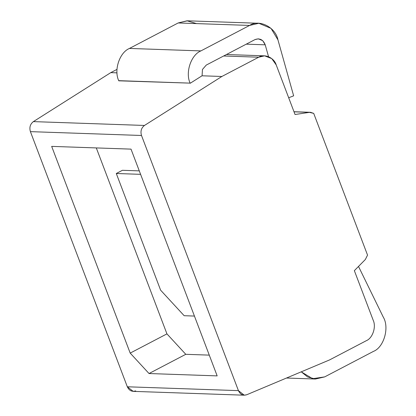 <?xml version="1.0" encoding="UTF-8"?>
<svg xmlns="http://www.w3.org/2000/svg" width="416" height="416" viewBox="0 0 416 416"><rect width="100%" height="100%" fill="white"/><g stroke="black" fill="none" stroke-linecap="round" stroke-linejoin="round"><path stroke-width="0.62" d="M135.668 390.894C131.96 392.018 129.178 390.65 127.327 386.786L30.404 131.638C29.198 127.436 30.186 124.098 33.379 121.612L144.472 125.455L221.868 76.476L258.716 57.205L264.586 55.838L271.736 58.588L276.203 64.906C274.102 57.668 264.488 53.43 258.716 57.205L223.647 55.988L258.716 57.205L221.868 76.476L202.03 75.79L190.19 83.283L202.03 75.79L221.868 76.476L144.472 125.455L33.379 121.612C30.186 124.098 29.198 127.436 30.404 131.638L127.327 386.786L238.425 390.629L141.502 135.481L30.404 131.638L141.502 135.481C140.291 131.279 141.284 127.936 144.472 125.455C141.284 127.936 140.291 131.279 141.502 135.481L238.425 390.629L127.327 386.786L133.182 391.357L244.28 395.2L238.425 390.629C240.276 394.493 243.058 395.86 246.766 394.737L244.28 395.2M118.773 80.813L190.133 83.132C185.104 72.602 191.017 54.876 200.886 50.908L129.464 48.438C119.6 52.406 113.688 70.132 118.716 80.662L118.773 80.813M185.775 354.312L209.274 355.124L185.775 354.312L166.941 333.876L185.775 354.312L149.027 373.532L185.775 354.312M96.299 147.924L166.941 333.876L96.299 147.924M217.162 375.887L131.019 149.126L51.667 146.38L130.192 353.101L166.941 333.876L130.192 353.101L149.027 373.532L217.162 375.887L149.027 373.532L130.192 353.101L51.667 146.38L131.019 149.126L217.162 375.887M276.203 64.906L295.043 114.509L309.447 112.356L294.024 111.826L310.502 112.299L313.706 113.386L367.541 255.112L365.347 259.511L354.354 270.644L373.199 320.247C376.381 326.919 372.637 338.14 366.392 340.657C372.637 338.14 376.381 326.919 373.199 320.247L354.354 270.644L365.347 259.511L367.541 255.112L313.706 113.386L309.447 112.356L295.043 114.509L276.203 64.906M33.379 121.612L110.77 72.634L116.984 69.384L110.77 72.634L33.379 121.612M329.54 359.934L366.392 340.657L329.54 359.934L246.766 394.737L329.54 359.934M117.01 72.852L110.77 72.634L117.01 72.852M324.709 376.88L315.437 379.033L307.694 377.005L301.246 371.831L312.619 378.711L324.709 376.88L373.412 351.406L324.709 376.88M383.224 317.013C389.657 327.418 383.963 347.365 373.412 351.406C383.963 347.365 389.657 327.418 383.224 317.013L358.509 266.438L383.224 317.013M258.861 23.28L187.439 20.81L178.168 22.963L129.464 48.438L200.886 50.908L249.584 25.433L178.168 22.963L249.584 25.433L258.861 23.28L271.04 28.392L277.945 39.858L293.644 95.826L288.683 97.76L293.644 95.826L277.945 39.858C275.647 27.29 259.199 18.923 249.584 25.433L200.886 50.908C191.017 54.876 185.104 72.602 190.133 83.132L118.716 80.662C113.688 70.132 119.6 52.406 129.464 48.438L178.168 22.963L187.008 20.8L196.539 23.598M268.549 56.69L265.216 44.819L246.256 44.164L265.216 44.819L262.725 40.674L258.32 38.828L254.972 39.603L206.268 65.078L202.452 69.462L202.082 75.795L202.452 69.462L206.268 65.078L254.972 39.603C259.709 37.892 263.125 39.634 265.216 44.819L268.549 56.69M194.438 316.066L184.158 315.708L160.612 290.17L116.293 173.498L140.598 174.335L116.293 173.498L122.418 170.295L116.293 173.498L160.612 290.17L184.158 315.708L194.438 316.066M139.282 170.877L122.418 170.295L139.282 170.877M293.987 111.727L310.502 112.299M226.455 54.522L264.586 55.838M286.499 378.03L315.437 379.033"/></g></svg>
